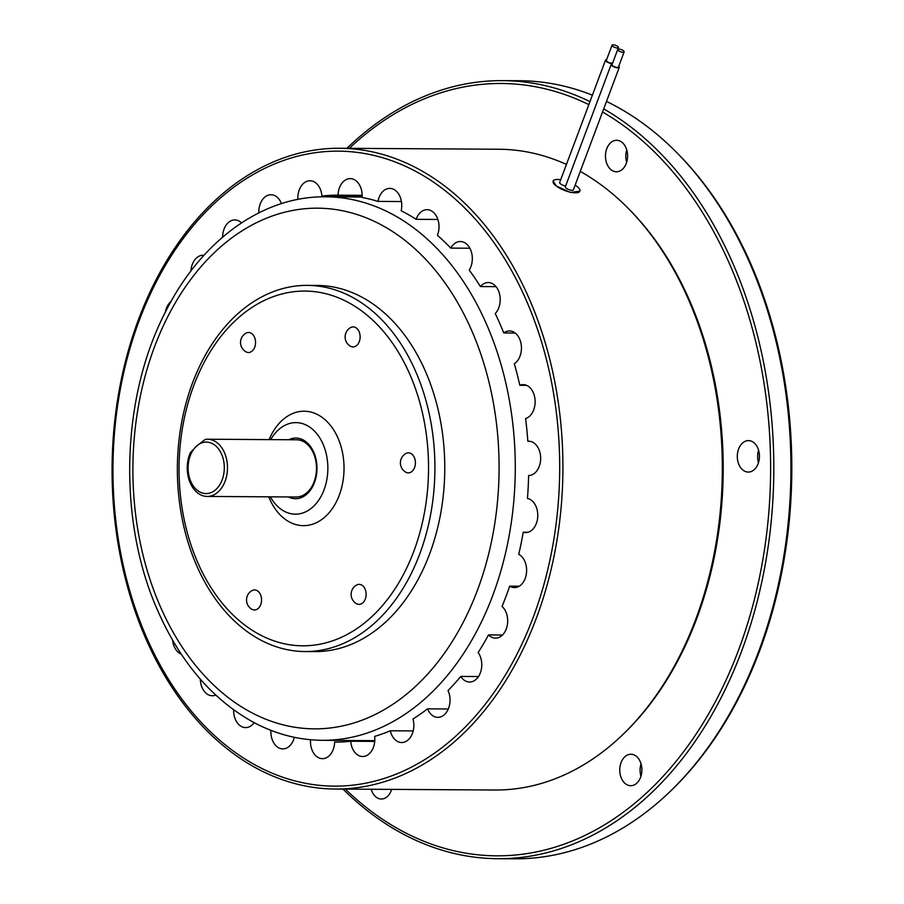 <?xml version="1.0" encoding="UTF-8"?>
<svg xmlns="http://www.w3.org/2000/svg" width="904" height="904" viewBox="0 0 904 904"><rect width="100%" height="100%" fill="white"/><g stroke="black" fill="none" stroke-linecap="round" stroke-linejoin="round"><path stroke-width="1.36" d="M196.801 565.881A183.083 128.775 90.4 0 1 193.84 379.556A183.083 128.775 90.4 0 1 307.281 285.381A183.083 128.775 90.4 0 1 415.478 371.036A183.083 128.775 90.4 0 1 418.439 557.35A183.083 128.775 90.4 0 1 305.01 651.535A183.083 128.775 90.4 0 1 196.801 565.881M307.281 285.381L317.134 285.438A183.083 128.775 90.4 0 1 425.332 371.092A183.083 128.775 90.4 0 1 428.293 557.418A183.083 128.775 90.4 0 1 314.863 651.592L305.01 651.535M409.715 374.064A177.353 124.752 -89.6 0 0 237.876 318.276A177.353 124.752 -89.6 0 0 197.874 562.819A177.353 124.752 -89.6 0 0 369.713 618.596A177.353 124.752 -89.6 0 0 409.715 374.064M251.188 608.81A10.012 7.04 -89.6 0 0 251.753 609.194A10.012 7.04 -89.6 0 0 260.86 604.234A10.012 7.04 -89.6 0 0 257.821 591.103A10.012 7.04 -89.6 0 0 251.866 590.696A10.735 10.735 0 0 0 251.753 609.194M362.798 602.855A10.012 7.04 -89.6 0 0 365.352 589.803A10.012 7.04 -89.6 0 0 356.447 585.114A10.735 10.735 0 0 0 356.334 603.612A10.012 7.04 -89.6 0 0 362.798 602.855M415.411 462.486A10.012 7.04 -89.6 0 0 405.738 453.593A10.735 10.735 0 0 0 405.625 472.091A10.012 7.04 -89.6 0 0 415.411 462.486M356.402 328.062A10.012 7.04 -89.6 0 0 350.447 327.655A10.735 10.735 0 0 0 350.334 346.153A10.012 7.04 -89.6 0 0 359.442 341.192A10.012 7.04 -89.6 0 0 356.402 328.062M245.764 351.735A10.012 7.04 -89.6 0 0 252.227 350.978A10.012 7.04 -89.6 0 0 254.792 337.926A10.012 7.04 -89.6 0 0 245.877 333.226A10.735 10.735 0 0 0 245.764 351.735M270.703 439.626A45.765 32.194 90.4 0 1 295.947 422.62A45.765 32.194 90.4 0 1 322.999 444.033A45.765 32.194 90.4 0 1 323.734 490.612A45.765 32.194 90.4 0 1 295.382 514.161A45.765 32.194 90.4 0 1 270.352 496.838M288.76 439.739A30.318 21.323 90.4 0 1 313.767 452.249A30.318 21.323 90.4 0 1 312.242 487.358A30.318 21.323 90.4 0 1 288.41 496.951M207.197 496.443L296.184 496.997A28.612 20.125 -89.6 0 0 313.914 482.284A28.612 20.125 -89.6 0 0 313.451 453.175A28.612 20.125 -89.6 0 0 296.546 439.785L207.547 439.231A28.612 20.125 90.4 0 1 224.452 452.621A28.612 20.125 90.4 0 1 224.915 481.73A28.612 20.125 90.4 0 1 207.197 496.443A28.612 20.125 90.4 0 1 190.292 483.064A28.612 20.125 90.4 0 1 190.36 452.678L196.631 446.034L205.253 439.412A28.612 20.125 90.4 0 1 207.547 439.231M221.57 454.136A25.741 18.114 -89.6 0 0 196.631 446.034A25.741 18.114 -89.6 0 0 190.823 481.538A25.741 18.114 -89.6 0 0 215.762 489.629A25.741 18.114 -89.6 0 0 221.57 454.136M675.616 151.443L676.972 152.81A387.387 272.488 90.4 0 1 673.028 788.672L671.649 790.017A389.048 273.652 -89.6 0 0 675.616 151.443A389.048 273.652 -89.6 0 0 606.494 101.417M603.702 108.887A389.048 273.652 90.4 0 1 772.852 435.163A389.048 273.652 90.4 0 1 644.755 799.046A389.048 273.652 90.4 0 1 497.754 858.698L514.873 858.8A389.048 273.652 -89.6 0 0 661.875 799.147A389.048 273.652 -89.6 0 0 671.649 790.017M592.391 95.191A389.048 273.652 -89.6 0 0 519.698 80.727L502.579 80.625A389.048 273.652 90.4 0 1 589.984 101.61M437.864 219.446L416.122 219.31A273.471 192.36 -89.6 0 0 401.173 210.768A17.165 12.068 -89.6 0 0 389.793 188.405A17.165 12.068 -89.6 0 0 377.985 201.4A273.471 192.36 -89.6 0 0 362.108 197.479A17.165 12.068 -89.6 0 0 350.21 178.619A17.165 12.068 -89.6 0 0 338.039 195.174A273.471 192.36 -89.6 0 0 338.028 195.174A273.471 192.36 -89.6 0 0 321.914 196.032L362.165 196.281M469.854 248.227L450.768 248.114A273.471 192.36 -89.6 0 0 437.412 235.334A17.165 12.068 -89.6 0 0 437.592 234.859A17.165 12.068 -89.6 0 0 427.05 209.683A17.165 12.068 -89.6 0 0 416.303 218.824A17.165 12.068 -89.6 0 0 416.122 219.31M496.002 286.647L480.419 286.557A273.471 192.36 -89.6 0 0 469.232 270.093A17.165 12.068 -89.6 0 0 470.894 266.714A17.165 12.068 -89.6 0 0 460.351 241.526A17.165 12.068 -89.6 0 0 450.768 248.114M515.178 333.022L503.765 332.954A273.471 192.36 -89.6 0 0 495.245 313.53A17.165 12.068 -89.6 0 0 498.782 307.733A17.165 12.068 -89.6 0 0 488.239 282.545A17.165 12.068 -89.6 0 0 480.419 286.557M526.535 385.33L519.8 385.285A273.471 192.36 -89.6 0 0 514.308 363.747A17.165 12.068 -89.6 0 0 520.026 356.131A17.165 12.068 -89.6 0 0 509.483 330.954A17.165 12.068 -89.6 0 0 503.765 332.954M529.574 441.265L527.812 441.254A273.471 192.36 -89.6 0 0 525.597 418.552A17.165 12.068 -89.6 0 0 533.71 409.806A17.165 12.068 -89.6 0 0 523.167 384.629A17.165 12.068 -89.6 0 0 519.8 385.285M334.638 742.116L334.616 742.116A273.471 192.36 -89.6 0 0 334.627 742.116A273.471 192.36 -89.6 0 0 350.741 741.246A17.165 12.068 -89.6 0 0 362.64 756.512A17.165 12.068 -89.6 0 0 373.397 747.371A17.165 12.068 -89.6 0 0 374.651 736.387A273.471 192.36 -89.6 0 0 390.313 730.782A17.165 12.068 -89.6 0 0 401.681 742.534A17.165 12.068 -89.6 0 0 412.439 733.393A17.165 12.068 -89.6 0 0 413.004 718.962A273.471 192.36 -89.6 0 0 427.524 708.849A17.165 12.068 -89.6 0 0 437.852 717.347A17.165 12.068 -89.6 0 0 448.61 708.194A17.165 12.068 -89.6 0 0 448.011 690.588A273.471 192.36 -89.6 0 0 460.746 676.429A17.165 12.068 -89.6 0 0 469.594 682.023A17.165 12.068 -89.6 0 0 480.352 672.881A17.165 12.068 -89.6 0 0 478.137 652.53A273.471 192.36 -89.6 0 0 488.522 634.913A17.165 12.068 -89.6 0 0 495.505 638.134A17.165 12.068 -89.6 0 0 506.251 628.992A17.165 12.068 -89.6 0 0 502.059 606.426A273.471 192.36 -89.6 0 0 509.664 586.142A17.165 12.068 -89.6 0 0 514.444 587.589A17.165 12.068 -89.6 0 0 525.201 578.436A17.165 12.068 -89.6 0 0 518.738 554.299A273.471 192.36 -89.6 0 0 523.213 532.23A17.165 12.068 -89.6 0 0 525.597 532.592A17.165 12.068 -89.6 0 0 536.354 523.439A17.165 12.068 -89.6 0 0 527.45 498.432A273.471 192.36 -89.6 0 0 528.603 475.549A17.165 12.068 -89.6 0 0 539.236 466.396A17.165 12.068 -89.6 0 0 528.693 441.22A17.165 12.068 -89.6 0 0 527.812 441.254M309.835 739.675A273.471 192.36 -89.6 0 0 310.547 739.811A17.165 12.068 -89.6 0 0 322.445 758.659A17.165 12.068 -89.6 0 0 333.203 749.518A17.165 12.068 -89.6 0 0 334.616 742.116M270.929 730.342A17.165 12.068 -89.6 0 0 282.862 748.885A17.165 12.068 -89.6 0 0 293.608 739.732A17.165 12.068 -89.6 0 0 294.354 737.314M233.639 709.832A17.165 12.068 -89.6 0 0 245.594 727.607A17.165 12.068 -89.6 0 0 254.148 722.646M533.337 616.98A317.53 223.344 -89.6 0 0 441.547 187.896A317.53 223.344 -89.6 0 0 139.306 320.31A317.53 223.344 -89.6 0 0 231.108 749.393A317.53 223.344 -89.6 0 0 533.337 616.98M138.707 318.976A320.389 225.356 90.4 0 1 339.486 148.267A320.389 225.356 90.4 0 1 536.287 618.325A320.389 225.356 90.4 0 1 335.508 789.034A320.389 225.356 90.4 0 1 138.707 318.976M560.706 179.715A14.306 4.712 20.5 0 0 553.135 181.116L556.356 186.066L570.379 192.439L579.916 191.151A14.306 4.712 20.5 0 0 576.695 186.201A14.306 4.712 20.5 0 0 575.125 185.117M335.508 789.034L494.974 790.017A320.389 225.356 -89.6 0 0 624.076 733.381A320.389 225.356 -89.6 0 0 695.741 619.308A320.389 225.356 -89.6 0 0 627.342 207.491A320.389 225.356 -89.6 0 0 580.266 171.421M566.435 164.426A320.389 225.356 -89.6 0 0 498.94 149.25L339.486 148.267M627.342 207.491L628.698 208.858A318.739 224.203 90.4 0 1 696.758 618.551A318.739 224.203 90.4 0 1 625.455 732.037L624.076 733.381M391.624 789.384A15.73 11.063 90.4 0 1 387.296 796.593A15.73 11.063 90.4 0 1 381.352 799.012A15.73 11.063 90.4 0 1 371.194 789.248M640.947 776.254A15.73 11.063 90.4 0 1 641.026 763.823M636.665 783.293A15.73 11.063 90.4 0 1 630.721 785.7A15.73 11.063 90.4 0 1 620.167 774.299A15.73 11.063 90.4 0 1 624.969 756.648A15.73 11.063 90.4 0 1 630.913 754.241A15.73 11.063 90.4 0 1 641.478 765.643A15.73 11.063 90.4 0 1 636.665 783.293M758.49 462.622A15.73 11.063 90.4 0 1 758.569 450.192M754.207 469.662A15.73 11.063 90.4 0 1 748.263 472.08A15.73 11.063 90.4 0 1 737.709 460.667A15.73 11.063 90.4 0 1 742.512 443.028A15.73 11.063 90.4 0 1 748.455 440.61A15.73 11.063 90.4 0 1 759.021 452.023A15.73 11.063 90.4 0 1 754.207 469.662M626.664 162.302A15.73 11.063 90.4 0 1 626.732 149.872M622.381 169.342A15.73 11.063 90.4 0 1 616.438 171.76A15.73 11.063 90.4 0 1 605.872 160.347A15.73 11.063 90.4 0 1 610.686 142.708A15.73 11.063 90.4 0 1 616.63 140.29A15.73 11.063 90.4 0 1 627.184 151.702A15.73 11.063 90.4 0 1 622.381 169.342M345.339 789.09A386.177 271.641 -89.6 0 0 642.518 796.616A386.177 271.641 -89.6 0 0 769.699 435.999A386.177 271.641 -89.6 0 0 602.539 111.983M588.843 104.649A386.177 271.641 -89.6 0 0 355.464 142.685A386.177 271.641 -89.6 0 0 349.317 148.324M346.921 148.312A389.048 273.652 90.4 0 1 355.577 140.278A389.048 273.652 90.4 0 1 502.579 80.625M612.324 63.856A4.294 1.412 20.5 0 0 611.228 64.353A4.294 1.412 20.5 0 0 612.189 65.834A4.294 1.412 20.5 0 0 616.426 67.676A4.294 1.412 20.5 0 0 619.263 67.359A4.294 1.412 20.5 0 0 618.754 66.263M611.228 64.353L565.35 186.766A4.294 1.412 20.5 0 0 566.311 188.258A4.294 1.412 20.5 0 0 570.548 190.1A4.294 1.412 20.5 0 0 573.385 189.783L619.263 67.359M606.652 59.585A4.294 1.412 20.5 0 0 605.544 60.071A4.294 1.412 20.5 0 0 606.516 61.562A4.294 1.412 20.5 0 0 612.426 63.585M605.544 60.071L559.666 182.495A4.294 1.412 20.5 0 0 560.638 183.975A4.294 1.412 20.5 0 0 565.655 185.953M617.714 49.471L612.031 64.647A3.435 1.13 20.5 0 0 612.799 65.845A3.435 1.13 20.5 0 0 616.189 67.314A3.435 1.13 20.5 0 0 618.46 67.066L624.144 51.89A3.435 1.13 20.5 0 0 623.376 50.692A3.435 1.13 20.5 0 0 619.986 49.223A3.435 1.13 20.5 0 0 617.714 49.471A3.435 1.13 20.5 0 0 618.494 50.669A3.435 1.13 20.5 0 0 621.884 52.138A3.435 1.13 20.5 0 0 624.144 51.89M612.042 45.2A3.435 1.13 20.5 0 0 612.81 46.386A3.435 1.13 20.5 0 0 616.2 47.867A3.435 1.13 20.5 0 0 618.46 47.607A3.435 1.13 20.5 0 0 617.692 46.42A3.435 1.13 20.5 0 0 614.302 44.951A3.435 1.13 20.5 0 0 612.042 45.2L606.347 60.376A3.435 1.13 20.5 0 0 607.126 61.562A3.435 1.13 20.5 0 0 610.256 62.975A3.435 1.13 20.5 0 0 612.675 62.941M497.754 858.698A389.048 273.652 90.4 0 1 342.944 789.079M553.135 181.116A14.306 4.712 20.5 0 0 556.356 186.066A14.306 4.712 20.5 0 0 570.481 192.213A14.306 4.712 20.5 0 0 579.916 191.151M460.746 676.429L478.51 676.531M427.524 708.849L448.305 708.985M390.313 730.782L413.196 730.918M350.741 741.246L374.731 741.404M310.547 739.811L311.36 739.811M350.786 196.213A17.165 12.068 -89.6 0 0 350.741 196.97M363.385 740.568A17.165 12.068 -89.6 0 0 363.351 741.325M321.914 196.032A17.165 12.068 -89.6 0 0 310.015 180.766A17.165 12.068 -89.6 0 0 297.868 199.434M281.472 203.626A17.165 12.068 -89.6 0 0 270.974 194.744A17.165 12.068 -89.6 0 0 258.804 212.869M241.492 222.881A17.165 12.068 -89.6 0 0 234.791 219.943A17.165 12.068 -89.6 0 0 222.621 237.142M203.965 255.312A17.165 12.068 -89.6 0 0 203.061 255.256A17.165 12.068 -89.6 0 0 190.925 271.008M171.059 301.45A17.165 12.068 -89.6 0 0 165.342 312.196M172.585 640.168A17.165 12.068 -89.6 0 0 181.229 654.101M200.338 679.198A17.165 12.068 -89.6 0 0 212.304 695.752A17.165 12.068 -89.6 0 0 215.717 695.074M488.522 634.913L502.511 635.004M509.664 586.142L519.246 586.199M523.213 532.23L527.992 532.264M362.165 195.32L338.039 195.174M401.444 201.547L377.985 201.4M349.769 345.769A10.012 7.04 -89.6 0 0 350.334 346.153M362.131 197.038L325.813 196.812A271.754 191.151 90.4 0 1 486.42 323.96A271.754 191.151 90.4 0 1 490.815 600.527A271.754 191.151 90.4 0 1 322.445 740.319L374.787 740.647M471.459 329.994A260.318 183.105 -89.6 0 0 219.243 248.114A260.318 183.105 -89.6 0 0 160.528 607.036A260.318 183.105 -89.6 0 0 412.744 688.916A260.318 183.105 -89.6 0 0 471.459 329.994M269.121 439.615A57.212 40.239 90.4 0 1 337.96 437.999A57.212 40.239 90.4 0 1 325.056 516.873A57.212 40.239 90.4 0 1 269.629 498.884A57.212 40.239 90.4 0 1 268.77 496.827M325.813 196.812C262.284 195.863 200.812 240.984 165.477 311.925C120.627 398.381 117.656 521.687 158.189 611.692C180.687 662.259 211.965 698.871 252.035 721.505C274.545 733.822 298.015 740.093 322.445 740.319M617.827 49.324L618.46 47.607"/></g></svg>
